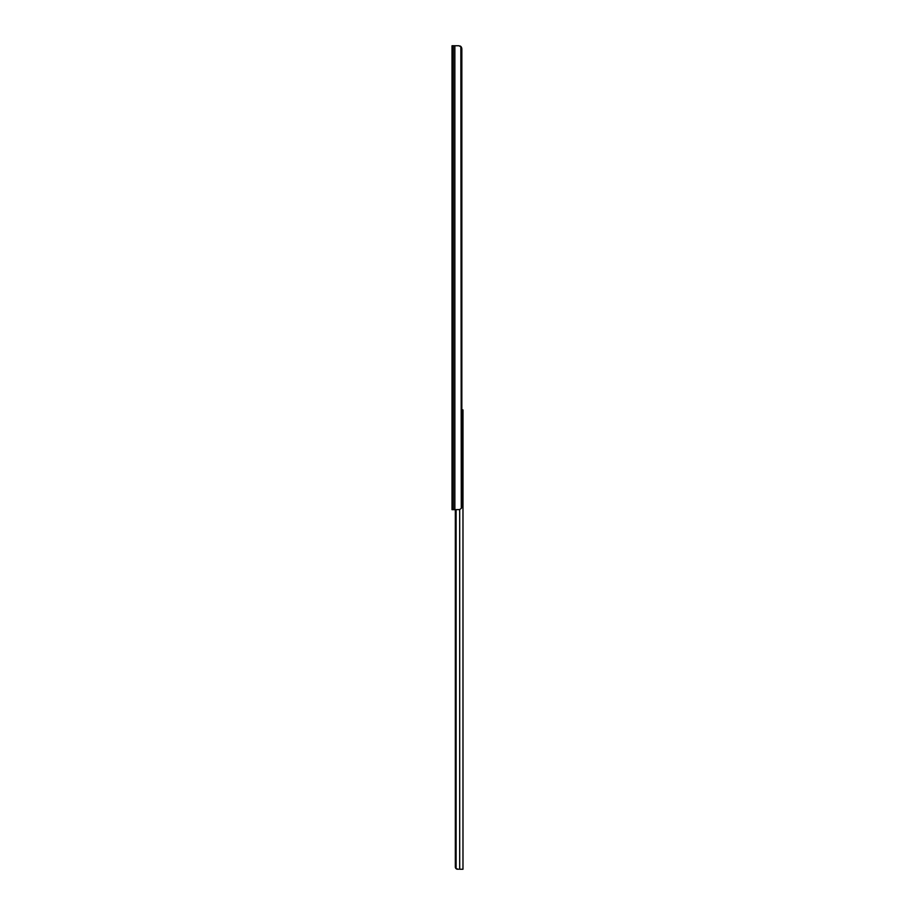 <?xml version="1.0" encoding="UTF-8"?>
<svg xmlns="http://www.w3.org/2000/svg" width="915" height="915" viewBox="0 0 915 915"><rect width="100%" height="100%" fill="white"/><g stroke="black" fill="none" stroke-linecap="round" stroke-linejoin="round"><path stroke-width="1.37" d="M452.021 499.293L452.021 509.666L453.36 509.666L453.36 45.75L452.021 45.75L452.021 509.666L454.858 509.666L454.858 45.75L453.36 45.75L453.36 509.666L459.582 509.598L461.286 508.42L460.851 46.448L461.835 506.247L461.286 46.997A3.42 2.425 -90 0 1 461.835 49.17L461.835 506.247A3.42 2.425 -90 0 1 461.286 508.42L459.582 509.598L454.858 509.666L454.858 45.75L452.021 45.75L452.021 479.769M460.279 46.047L461.286 46.997L458.815 45.75L460.851 46.448M456.15 45.75L457.1 45.75M452.044 498.606L452.021 480.169M458.815 45.75L454.858 45.75L458.815 45.75M461.835 49.17A3.42 2.425 -90 0 0 461.526 47.477M461.835 409.897L462.979 409.897L462.979 869.25L459.696 869.25L459.696 509.575L459.696 869.25L462.979 869.25L462.979 409.897L461.309 409.897M457.157 869.204L456.002 868.587L456.734 869.067L456.093 868.667L456.093 509.666L456.093 868.667A2.288 2.288 0 0 1 455.327 866.962L455.327 509.666L455.327 866.962L456.093 868.667L458.461 869.25L456.745 869.078M456.345 868.861L455.51 867.866A2.288 2.288 0 0 1 455.373 867.431L455.327 866.962"/></g></svg>
